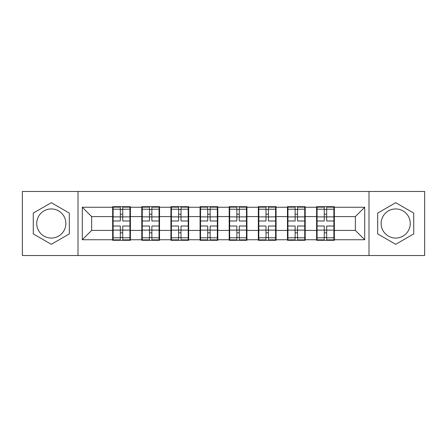 <?xml version="1.0" encoding="UTF-8"?>
<svg xmlns="http://www.w3.org/2000/svg" width="447" height="447" viewBox="0 0 447 447"><rect width="100%" height="100%" fill="white"/><g stroke="black" fill="none" stroke-linecap="round" stroke-linejoin="round"><path stroke-width="0.67" d="M395.701 208.933A14.567 14.567 0 0 0 381.135 223.5A14.567 14.567 0 0 0 395.701 238.067A14.567 14.567 0 0 0 410.268 223.5A14.567 14.567 0 0 0 395.701 208.933M51.299 238.067A14.567 14.567 0 0 1 36.732 223.5A14.567 14.567 0 0 1 51.299 208.933A14.567 14.567 0 0 1 65.865 223.5A14.567 14.567 0 0 1 51.299 238.067M368.993 255.533L424.65 255.533L424.65 191.467L368.993 191.467L368.993 255.533L78.007 255.533L78.007 191.467L22.35 191.467L22.35 255.533L78.007 255.533M334.345 222.098L333.881 222.098M317.074 222.098L316.605 222.098M316.605 224.902L317.074 224.902M333.881 224.902L334.345 224.902M305.212 222.098L304.742 222.098M287.935 222.098L287.466 222.098M287.466 224.902L287.935 224.902M304.742 224.902L305.212 224.902M276.073 222.098L275.609 222.098M258.802 222.098L258.332 222.098M258.332 224.902L258.802 224.902M275.609 224.902L276.073 224.902M246.94 222.098L246.47 222.098M229.663 222.098L229.194 222.098M229.194 224.902L229.663 224.902M246.47 224.902L246.94 224.902M217.806 222.098L217.337 222.098M200.53 222.098L200.06 222.098M200.06 224.902L200.53 224.902M217.337 224.902L217.806 224.902M188.668 222.098L188.198 222.098M171.391 222.098L170.927 222.098M170.927 224.902L171.391 224.902M188.198 224.902L188.668 224.902M159.534 222.098L159.065 222.098M142.258 222.098L141.788 222.098M141.788 224.902L142.258 224.902M159.065 224.902L159.534 224.902M368.993 191.467L78.007 191.467M355.359 230.412L355.359 216.588L334.345 216.588L334.345 230.412L355.359 230.412L364.696 239.748L364.696 207.252L334.345 207.252L334.345 206.693L316.605 206.693L316.605 216.588L305.212 216.588L305.212 230.412L316.605 230.412L316.605 216.588M364.696 239.748L334.345 239.748L334.345 240.307L316.605 240.307L316.605 239.748L305.212 239.748L305.212 240.307L287.466 240.307L287.466 239.748L276.073 239.748L276.073 240.307L258.332 240.307L258.332 239.748L246.94 239.748L246.94 240.307L229.194 240.307L229.194 239.748L217.806 239.748L217.806 240.307L200.06 240.307L200.06 239.748L188.668 239.748L188.668 240.307L170.927 240.307L170.927 239.748L159.534 239.748L159.534 240.307L141.788 240.307L141.788 239.748L130.395 239.748L130.395 240.307L112.655 240.307L112.655 239.748L82.304 239.748L82.304 207.252L112.655 207.252L112.655 216.588L91.641 216.588L91.641 230.412L112.655 230.412L112.655 216.588M316.605 207.252L305.212 207.252L305.212 206.693L287.466 206.693L287.466 207.252L276.073 207.252L276.073 206.693L258.332 206.693L258.332 207.252L246.94 207.252L246.94 206.693L229.194 206.693L229.194 207.252L217.806 207.252L217.806 206.693L200.06 206.693L200.06 207.252L188.668 207.252L188.668 206.693L170.927 206.693L170.927 207.252L159.534 207.252L159.534 206.693L141.788 206.693L141.788 207.252L130.395 207.252L130.395 206.693L112.655 206.693L112.655 207.252M316.605 230.412L316.605 239.748M305.212 230.412L305.212 239.748M305.212 207.252L305.212 216.588M276.073 230.412L287.466 230.412L287.466 216.588L276.073 216.588L276.073 239.748M287.466 230.412L287.466 239.748M287.466 207.252L287.466 216.588M276.073 207.252L276.073 216.588M246.94 230.412L258.332 230.412L258.332 216.588L246.94 216.588L246.94 239.748M258.332 230.412L258.332 239.748M258.332 207.252L258.332 216.588M246.94 207.252L246.94 216.588M217.806 230.412L229.194 230.412L229.194 216.588L217.806 216.588L217.806 239.748M229.194 230.412L229.194 239.748M229.194 207.252L229.194 216.588M217.806 207.252L217.806 216.588M188.668 230.412L200.06 230.412L200.06 216.588L188.668 216.588L188.668 239.748M200.06 230.412L200.06 239.748M200.06 207.252L200.06 216.588M188.668 207.252L188.668 216.588M159.534 230.412L170.927 230.412L170.927 216.588L159.534 216.588L159.534 239.748M170.927 230.412L170.927 239.748M170.927 207.252L170.927 216.588M159.534 207.252L159.534 216.588M130.395 230.412L141.788 230.412L141.788 216.588L130.395 216.588L130.395 239.748M141.788 230.412L141.788 239.748M141.788 207.252L141.788 216.588M130.395 207.252L130.395 216.588M130.395 222.098L129.926 222.098M113.119 222.098L112.655 222.098M112.655 224.902L113.119 224.902M129.926 224.902L130.395 224.902M112.655 230.412L112.655 239.748M91.641 230.412L82.304 239.748M82.304 207.252L91.641 216.588M334.345 230.412L334.345 239.748M334.345 207.252L334.345 216.588M364.696 207.252L355.359 216.588M51.299 202.687L33.274 213.096L33.274 233.904L51.299 244.313L69.324 233.904L69.324 213.096L51.299 202.687M377.676 233.904L395.701 244.313L413.726 233.904L413.726 213.096L395.701 202.687L377.676 213.096L377.676 233.904M129.926 226.02L129.926 239.843L122.741 239.843L122.741 226.02L129.926 226.02L129.926 207.157L122.741 207.157L122.741 209.207L129.926 209.207M113.119 216.879L120.31 216.879L120.31 207.157L113.119 207.157L113.119 226.02L120.31 226.02L120.31 239.843L113.119 239.843L113.119 237.793L120.31 237.793M120.31 214.174L122.741 214.174M122.741 209.492L120.31 209.492M120.31 216.896L122.741 216.896M120.31 216.879L120.31 220.98L113.119 220.98M113.119 209.207L120.31 209.207M120.31 230.104L122.741 230.104M120.31 237.508L122.741 237.508M120.31 232.826L122.741 232.826M113.119 226.02L113.119 237.793M122.741 237.793L129.926 237.793M122.741 209.207L122.741 220.98L129.926 220.98M159.065 226.02L159.065 239.843L151.874 239.843L151.874 226.02L159.065 226.02L159.065 207.157L151.874 207.157L151.874 209.207L159.065 209.207M142.258 216.879L149.449 216.879L149.449 207.157L142.258 207.157L142.258 226.02L149.449 226.02L149.449 239.843L142.258 239.843L142.258 237.793L149.449 237.793M149.449 214.174L151.874 214.174M151.874 209.492L149.449 209.492M149.449 216.896L151.874 216.896M149.449 216.879L149.449 220.98L142.258 220.98M142.258 209.207L149.449 209.207M149.449 230.104L151.874 230.104M149.449 237.508L151.874 237.508M149.449 232.826L151.874 232.826M142.258 226.02L142.258 237.793M151.874 237.793L159.065 237.793M151.874 209.207L151.874 220.98L159.065 220.98M188.198 226.02L188.198 239.843L181.013 239.843L181.013 226.02L188.198 226.02L188.198 207.157L181.013 207.157L181.013 209.207L188.198 209.207M171.391 216.879L178.582 216.879L178.582 207.157L171.391 207.157L171.391 226.02L178.582 226.02L178.582 239.843L171.391 239.843L171.391 237.793L178.582 237.793M178.582 214.174L181.013 214.174M181.013 209.492L178.582 209.492M178.582 216.896L181.013 216.896M178.582 216.879L178.582 220.98L171.391 220.98M171.391 209.207L178.582 209.207M178.582 230.104L181.013 230.104M178.582 237.508L181.013 237.508M178.582 232.826L181.013 232.826M171.391 226.02L171.391 237.793M181.013 237.793L188.198 237.793M181.013 209.207L181.013 220.98L188.198 220.98M217.337 226.02L217.337 239.843L210.146 239.843L210.146 226.02L217.337 226.02L217.337 207.157L210.146 207.157L210.146 209.207L217.337 209.207M200.53 216.879L207.715 216.879L207.715 207.157L200.53 207.157L200.53 226.02L207.715 226.02L207.715 239.843L200.53 239.843L200.53 237.793L207.715 237.793M207.715 214.174L210.146 214.174M210.146 209.492L207.715 209.492M207.715 216.896L210.146 216.896M207.715 216.879L207.715 220.98L200.53 220.98M200.53 209.207L207.715 209.207M207.715 230.104L210.146 230.104M207.715 237.508L210.146 237.508M207.715 232.826L210.146 232.826M200.53 226.02L200.53 237.793M210.146 237.793L217.337 237.793M210.146 209.207L210.146 220.98L217.337 220.98M246.47 226.02L246.47 239.843L239.285 239.843L239.285 226.02L246.47 226.02L246.47 207.157L239.285 207.157L239.285 209.207L246.47 209.207M229.663 216.879L236.854 216.879L236.854 207.157L229.663 207.157L229.663 226.02L236.854 226.02L236.854 239.843L229.663 239.843L229.663 237.793L236.854 237.793M236.854 214.174L239.285 214.174M239.285 209.492L236.854 209.492M236.854 216.896L239.285 216.896M236.854 216.879L236.854 220.98L229.663 220.98M229.663 209.207L236.854 209.207M236.854 230.104L239.285 230.104M236.854 237.508L239.285 237.508M236.854 232.826L239.285 232.826M229.663 226.02L229.663 237.793M239.285 237.793L246.47 237.793M239.285 209.207L239.285 220.98L246.47 220.98M275.609 226.02L275.609 239.843L268.418 239.843L268.418 226.02L275.609 226.02L275.609 207.157L268.418 207.157L268.418 209.207L275.609 209.207M258.802 216.879L265.987 216.879L265.987 207.157L258.802 207.157L258.802 226.02L265.987 226.02L265.987 239.843L258.802 239.843L258.802 237.793L265.987 237.793M265.987 214.174L268.418 214.174M268.418 209.492L265.987 209.492M265.987 216.896L268.418 216.896M265.987 216.879L265.987 220.98L258.802 220.98M258.802 209.207L265.987 209.207M265.987 230.104L268.418 230.104M265.987 237.508L268.418 237.508M265.987 232.826L268.418 232.826M258.802 226.02L258.802 237.793M268.418 237.793L275.609 237.793M268.418 209.207L268.418 220.98L275.609 220.98M304.742 226.02L304.742 239.843L297.551 239.843L297.551 226.02L304.742 226.02L304.742 207.157L297.551 207.157L297.551 209.207L304.742 209.207M287.935 216.879L295.126 216.879L295.126 207.157L287.935 207.157L287.935 226.02L295.126 226.02L295.126 239.843L287.935 239.843L287.935 237.793L295.126 237.793M295.126 214.174L297.551 214.174M297.551 209.492L295.126 209.492M295.126 216.896L297.551 216.896M295.126 216.879L295.126 220.98L287.935 220.98M287.935 209.207L295.126 209.207M295.126 230.104L297.551 230.104M295.126 237.508L297.551 237.508M295.126 232.826L297.551 232.826M287.935 226.02L287.935 237.793M297.551 237.793L304.742 237.793M297.551 209.207L297.551 220.98L304.742 220.98M333.881 226.02L333.881 239.843L326.69 239.843L326.69 226.02L333.881 226.02L333.881 207.157L326.69 207.157L326.69 209.207L333.881 209.207M317.074 216.879L324.259 216.879L324.259 207.157L317.074 207.157L317.074 226.02L324.259 226.02L324.259 239.843L317.074 239.843L317.074 237.793L324.259 237.793M324.259 214.174L326.69 214.174M326.69 209.492L324.259 209.492M324.259 216.896L326.69 216.896M324.259 216.879L324.259 220.98L317.074 220.98M317.074 209.207L324.259 209.207M324.259 230.104L326.69 230.104M324.259 237.508L326.69 237.508M324.259 232.826L326.69 232.826M317.074 226.02L317.074 237.793M326.69 237.793L333.881 237.793M326.69 209.207L326.69 220.98L333.881 220.98M113.119 230.121L120.31 230.121M122.741 230.121L129.926 230.121M122.741 216.879L129.926 216.879M142.258 230.121L149.449 230.121M151.874 230.121L159.065 230.121M151.874 216.879L159.065 216.879M171.391 230.121L178.582 230.121M181.013 230.121L188.198 230.121M181.013 216.879L188.198 216.879M200.53 230.121L207.715 230.121M210.146 230.121L217.337 230.121M210.146 216.879L217.337 216.879M229.663 230.121L236.854 230.121M239.285 230.121L246.47 230.121M239.285 216.879L246.47 216.879M258.802 230.121L265.987 230.121M268.418 230.121L275.609 230.121M268.418 216.879L275.609 216.879M287.935 230.121L295.126 230.121M297.551 230.121L304.742 230.121M297.551 216.879L304.742 216.879M317.074 230.121L324.259 230.121M326.69 230.121L333.881 230.121M326.69 216.879L333.881 216.879"/></g></svg>

